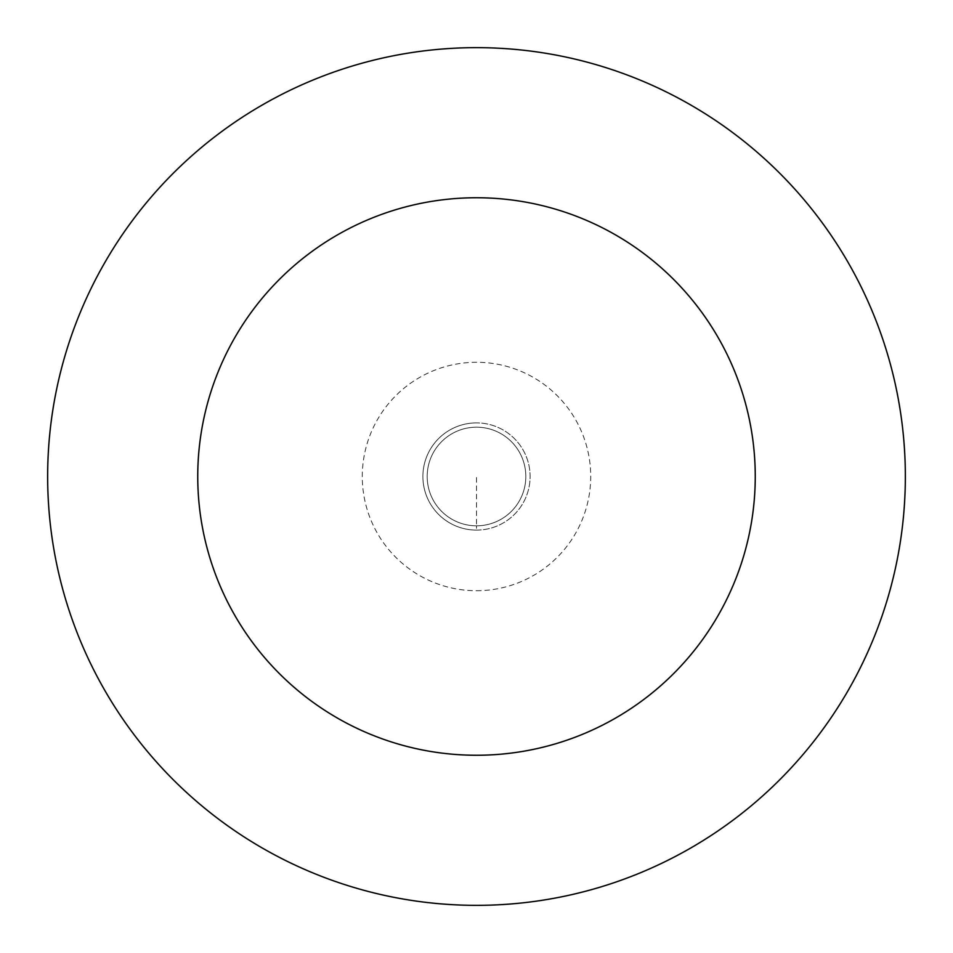<?xml version="1.0" encoding="UTF-8"?>
<svg xmlns="http://www.w3.org/2000/svg" width="953" height="953" viewBox="0 0 953 953"><rect width="100%" height="100%" fill="white"/><g stroke="black" fill="none" stroke-linecap="round" stroke-linejoin="round"><path stroke-width="0.71" stroke-dasharray="4.76 3.57" d="M476.5 530.106A53.606 53.606 0 0 0 530.106 476.5A53.606 53.606 0 0 0 476.5 422.894A53.606 53.606 0 0 1 530.106 476.5A53.606 53.606 0 0 1 476.5 530.106A53.606 53.606 0 0 1 422.894 476.5A53.606 53.606 0 0 1 476.5 422.894A53.606 53.606 0 0 0 422.894 476.5A53.606 53.606 0 0 0 476.5 530.106L476.5 525.818A49.318 49.318 0 0 0 525.818 476.5A49.318 49.318 0 0 0 476.5 427.182A49.318 49.318 0 0 1 525.818 476.5A49.318 49.318 0 0 1 476.5 525.818A49.318 49.318 0 0 1 427.182 476.5A49.318 49.318 0 0 1 476.5 427.182A49.318 49.318 0 0 0 427.182 476.5A49.318 49.318 0 0 0 476.5 525.818A49.318 49.318 0 0 0 525.818 476.5A49.318 49.318 0 0 0 476.5 427.182A49.318 49.318 0 0 0 427.182 476.5A49.318 49.318 0 0 0 476.5 525.818L476.5 476.5M476.5 905.35A428.85 428.85 0 0 0 905.35 476.5A428.85 428.85 0 0 0 476.5 47.65A428.85 428.85 0 0 0 47.65 476.5A428.85 428.85 0 0 0 476.5 905.35M476.5 590.717A114.217 114.217 0 0 0 590.717 476.5A114.217 114.217 0 0 0 476.5 362.283A114.217 114.217 0 0 0 362.283 476.5A114.217 114.217 0 0 0 476.5 590.717"/><path stroke-width="1.43" d="M476.5 905.35A428.85 428.85 0 0 0 905.35 476.5A428.85 428.85 0 0 0 476.5 47.65A428.85 428.85 0 0 0 47.65 476.5A428.85 428.85 0 0 0 476.5 905.35M476.5 755.252A278.752 278.752 0 0 0 755.252 476.5A278.752 278.752 0 0 0 476.5 197.747A278.752 278.752 0 0 0 197.747 476.5A278.752 278.752 0 0 0 476.5 755.252"/></g></svg>
